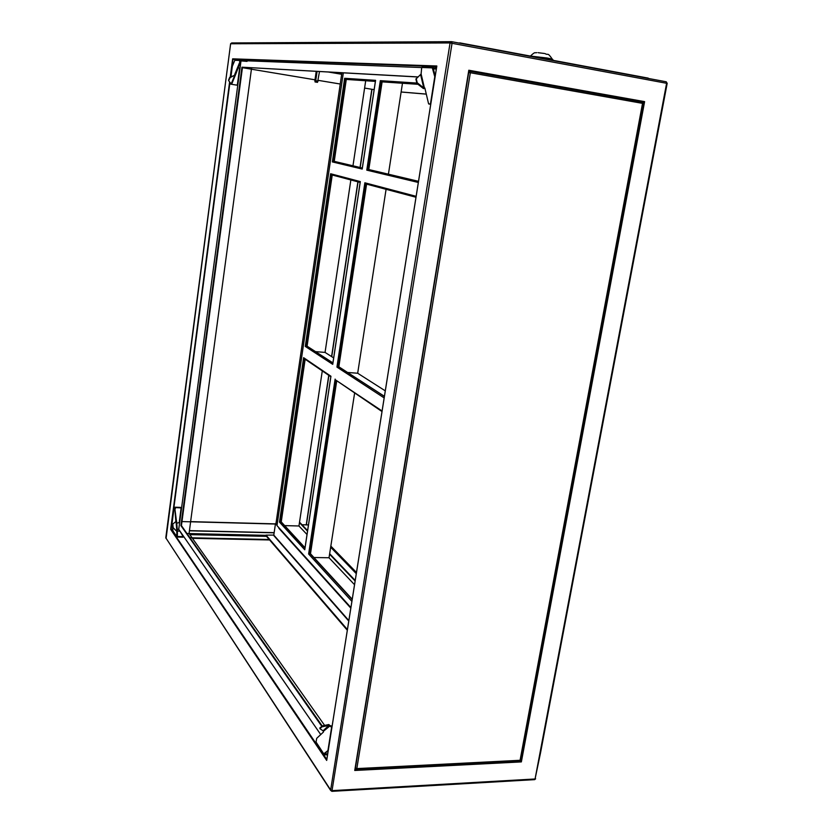 <?xml version="1.0" encoding="UTF-8"?>
<svg xmlns="http://www.w3.org/2000/svg" width="833" height="833" viewBox="0 0 833 833"><rect width="100%" height="100%" fill="white"/><g stroke="black" fill="none" stroke-linecap="round" stroke-linejoin="round"><path stroke-width="1.25" d="M315.093 82.009L314.874 80.666L315.738 80.728L315.738 82.061L317.519 82.352L315.738 82.061M319.487 71.544L317.519 82.352M318.112 81.124L315.738 80.728L317.071 71.409M316.207 71.367L314.874 80.666M534.724 82.009L534.63 82.529M536.514 82.332L536.431 82.852M539.742 82.904L539.659 83.425M330.847 546.937L356.357 573.219M330.784 547.354L356.285 573.656M371.82 89.277L364.594 88.069L374.132 89.662L371.82 89.277L360.043 167.464M308.46 524.915L301.983 524.748M306.242 524.863L328.754 375.308L306.294 524.832M331.576 356.576L357.888 181.802M331.617 356.597L357.94 181.813M360.095 167.485L371.872 89.287M306.398 524.863L328.91 375.412M331.732 356.67L358.055 181.844M360.21 167.506L371.987 89.308M230.939 76.667L232.292 66.421L234.812 60.268L235.874 59.445L240.477 59.612M240.227 60.851L247.047 61.392L246.672 60.632L240.716 59.622L239.633 60.455L239.789 63.756L235.541 74.71L230.095 77.625L228.669 80.666L231.189 83.935L231.876 83.664L235.416 75.022M246.672 60.632L247.026 61.382L247.13 60.726M416.916 83.456L417.218 82.769L423.747 87.892L423.435 88.569L416.916 83.456L415.906 79.093L420.592 74.522L423.747 87.892L424.413 87.954L421.102 73.939L421.717 67.473L423.247 66.244L433.545 66.619M436.627 67.119L433.878 66.63L432.327 67.879L433.202 68.035L435.19 76.199M247.12 60.809L421.706 67.556M417.645 76.98L241.955 67.192L417.739 76.896M401.121 91.974L426.288 94.087M401.11 92.015L426.298 94.139M424.851 88.027L428.558 103.698L430.734 104.271M417.218 82.769L416.219 78.51M421.102 73.939L420.592 74.522M423.435 88.569L424.934 88.381M433.41 68.868L436.336 68.983M436.471 68.108L433.202 68.035M430.744 104.219L428.787 104.01M421.717 67.473L432.327 67.879L434.982 77.5M319.924 728.021L322.194 725.918L328.764 724.543L328.816 725.428L323.069 730.791L319.934 728.729L321.777 726.99L321.736 726.105M242.476 67.296L181.427 525.623L322.194 725.918L321.777 726.99M323.069 730.791L323.464 732.03L316.727 738.309L316.03 742.047L323.943 754.136L324.974 754.865L327.567 754.75M330.253 725.887L331.138 725.918L329.493 726.418L328.816 725.428L322.236 726.803M323.371 731.343L330.232 725.689L328.764 724.543M328.275 750.294L323.922 753.698L327.702 753.927M330.305 725.949L331.826 727.927M316.415 743.036L316.03 742.047M328.233 750.554L324.755 753.657M331.138 725.918L331.961 727.063M356.389 761.674L354.743 770.473L521.364 761.903L520.864 761.32L643.867 102.011L644.607 101.636L468.802 70.243L356.42 761.497L468.979 70.805L641.129 101.824M436.773 66.38L326.765 759.956M520.031 760.446L520.864 761.32L355.097 769.807M177.471 531.818L176.575 520.927L172.754 524.155L173.222 527.945L176.856 531.392L173.025 527.539M183.447 537.014L179.918 531.215L177.408 530.954M176.763 523.134L179.199 522.624L181.105 507.953L174.743 507.484L176.398 520.781M175.399 508.609L174.805 508.588L175.326 508.297M177.419 533.786L176.815 533.776L177.429 533.307L177.367 536.483L183.062 536.608M172.546 524.426L172.816 527.81M176.575 520.927L177.439 531.746M177.471 532.068L176.742 532.266L177.491 531.995L176.856 531.392L175.992 520.792M176.815 533.776L176.523 536.483L177.283 537.066L182.979 537.191M172.993 531.277L172.119 522.957M180.469 507.38L174.836 507.214L174.139 507.443L174.732 508.276M174.805 508.588L175.815 520.948M176.742 532.266L176.835 533.297M177.346 532.277L177.429 533.307M236.593 85.112L237.395 84.57L239.56 68.306L238.28 67.431M239.789 63.756L239.279 63.173M229.991 84.029L230.147 82.706L229.991 84.029L236.697 85.122M229.658 77.448L228.554 80.187M231.189 83.935L234.708 75.355L229.97 77.146M234.594 74.876L235.552 74.574M229.97 84.029L236.52 85.101M246.578 61.288L240.622 60.288L239.904 63.287M239.165 63.641L234.875 74.095L235.5 74.199M234.875 74.095L234.823 74.72M241.955 67.192L180.917 525.613L181.5 525.738M240.987 60.976L178.731 529.351L177.273 529.309M251.639 67.785L251.451 69.191L242.424 67.681L251.42 69.181L190.59 521.791L275.421 524.04M190.611 521.812L181.958 521.583L190.611 521.812L189.06 533.547L192.017 537.722L189.893 537.681M284.688 61.08L281.606 60.549M287.729 61.184L284.626 60.653M291.883 61.34L288.759 60.799M340.239 84.029L318.216 80.353L340.249 84.008M314.999 79.812L251.42 69.201L314.999 79.791M341.665 74.283L328.525 72.044M341.686 74.189L329.337 72.086M259.188 60.163L256.262 59.664M341.697 74.095L330.212 72.138M259.958 60.184L257.022 59.684M283.689 61.038L280.606 60.517M284.626 61.069L281.544 60.549M235.218 59.591L233.001 59.216L230.689 76.792M230.252 77L232.646 58.831L436.721 66.546L232.98 59.216M189.82 534.619L266.508 536.358L347.319 630.237M189.955 537.764L269.205 539.492M192.35 538.305L269.621 539.971M190.611 521.625L275.442 523.874M189.445 530.631L274.161 532.662M189.435 530.694L274.151 532.714M189.424 530.808L274.13 532.828M189.081 533.568L265.977 535.338M189.778 534.557L266.508 536.358M348.85 620.585L273.797 535.098L266.008 535.119L266.456 536.296M320.736 734.571L178.731 529.351M172.587 529.194L170.65 529.34L326.692 760.435M186.956 533.505L189.06 533.547M324.62 725.408L192.017 537.722M308.46 524.946L302.015 524.769M331.357 174.763L331.472 173.982M277.108 524.832L275.484 523.634L277.035 525.352M180.917 525.613L321.673 726.157M362.209 169.057L375.589 80.343L344.633 78.292L332.357 161.925L362.209 169.057L362.303 168.381M375.589 80.343L375.485 81.03M344.633 78.292L345.862 79.395M332.357 161.925L333.825 161.258M343.321 72.867L276.993 525.602L350.912 607.559M365.739 80.416L352.973 165.798M355.212 580.445L329.774 553.83M307.606 530.621L299.641 522.291M322.288 370.904L299.453 522.655L307.523 531.121M354.639 392.916L329.576 554.216L355.129 580.986M307.013 534.505L298.953 525.987L299.453 522.655M278.899 527.706L278.93 528.226M266.008 535.119L347.423 629.581M273.797 535.098L275.484 523.634M332.742 364.354L360.314 181.594L330.618 173.753L305.274 346.424L332.742 364.354L332.856 363.604M360.314 181.594L360.22 182.208M330.618 173.753L331.628 174.847L306.502 345.82L332.908 362.876M332.898 362.938L306.554 345.82L331.753 174.857M305.274 346.424L306.502 345.82L332.898 362.969M315.624 351.641L325.057 352.411L333.658 357.898M350.86 179.928L325.057 352.411M354.535 584.704L329.025 557.756L329.576 554.216M304.763 549.78L330.94 376.245L303.618 357.68L279.482 522.114L304.763 549.78L304.878 548.978M303.618 357.68L304.441 358.752M279.482 522.114L281.231 521.875L305.013 547.781M284.667 525.613L298.953 525.987M534.651 82.425L533.745 82.373M416.823 83.061L380.337 80.655L366.78 170.151L368.363 169.443M380.337 80.655L381.67 81.832M402.526 82.894L388.417 174.191M382.087 410.992L336.011 380.244M335.126 379.088L308.626 554.007L310.49 553.747L352.234 599.229M313.947 557.506L329.025 557.756M416.136 196.328L364.864 182.791L365.958 183.968L338.271 366.458L384.419 396.321M384.409 396.393L338.333 366.458L366.083 183.978M364.864 182.791L336.938 367.093L338.271 366.458L384.398 396.425M347.705 372.476L357.68 373.236L385.283 390.854M386.085 189.289L357.68 373.236M356.337 768.703L355.462 769.161L356.378 768.807M470.135 72.7L469.968 71.305L468.917 71.159M468.698 72.513L470.343 72.742L469.968 71.305M470.041 71.315L642.056 101.99L643.066 103.511L520.667 759.811L519.532 760.945L356.493 769.265M356.191 769.119L356.826 768.599L355.358 768.172M468.833 71.659L468.948 72.533M642.649 102.584L642.139 102.001M468.854 71.659L469.927 71.815M642.92 103.438L643.066 102.688L642.566 103.157M469.041 72.013L470.156 72.575M468.958 72.492L469.999 72.679M459.629 43.16L459.056 43.045M648.251 78.125L459.743 42.858L648.428 78.458M552.518 59.914L552.487 59.757C553.778 59.549 551.987 58.966 547.114 58.018L530.329 56.061M521.364 761.903L644.607 101.636M540.575 752.626L535.067 778.98L666.629 83.206L666.098 81.759L639.994 76.886L666.098 81.759M330.94 546.313L356.462 572.563M230.626 43.764L227.784 65.495L230.606 43.764L231.678 42.952L230.626 43.764L450.07 42.941L451.663 41.671L452.059 43.191L331.909 791.34L330.649 789.996L450.07 42.941L667.171 83.394L540.638 752.293M232.646 58.831L436.836 65.984M417.593 83.3L417.291 83.977M430.422 104.177L434.649 77.469M468.802 70.243L354.743 770.473M319.914 727.823L319.966 728.698M328.004 750.054L331.555 727.688M331.909 791.34L330.659 790.423L165.788 537.806L330.649 789.996L332.377 790.621L535.067 778.98L534.494 779.657L509.734 781.083M326.817 759.488L171.046 529.163L229.939 82.457M481.547 47.252L639.879 76.855L481.547 47.252M451.757 41.692L481.443 47.242L451.757 41.692M172.691 530.548L176.502 536.171M172.077 523.082L174.139 507.443L172.098 523.114M232.313 66.421L230.97 76.657M239.633 60.455L234.812 60.268M229.596 82.05L170.65 529.34M166.069 538.503L227.753 65.495L165.809 537.649M341.926 72.783L275.952 523.645L341.884 72.783M375.381 81.405L345.653 79.374L333.627 161.217L362.313 168.016L333.689 161.227L345.716 79.385L375.381 81.405M334.241 161.363L346.289 79.427L334.2 161.352M273.568 535.296L348.777 621.054M350.818 608.142L278.909 528.32M360.137 182.417L331.628 174.847M332.2 174.972L307.044 346.07M304.586 358.856L280.669 521.604L304.961 548.093M304.639 358.888L280.731 521.604L304.972 548.041M281.242 521.875L305.149 359.242L281.21 521.812M366.78 170.151L418.333 182.469M368.165 169.401L418.52 181.323L368.228 169.401L381.514 81.821L417.708 84.289L381.452 81.811L368.165 169.401M382.045 81.863L368.748 169.526M336.168 380.348L309.907 553.487L352.182 599.573M336.22 380.389L309.959 553.487L352.192 599.521M308.626 554.007L351.89 601.374M415.99 197.254L365.958 183.968M336.938 367.093L384.159 397.914M534.38 56.821C545.021 58.071 551.207 59.226 552.945 60.288M356.826 768.599L520.073 760.29L642.535 103.365L470.343 72.742L356.826 768.599M545.094 53.614C548.426 55.676 547.187 51.646 552.341 59.237M330.951 546.229L356.472 572.479M237.561 42.92L437.325 41.754M436.794 66.067L326.682 760.342M319.882 727.855L319.934 728.729M330.191 725.855L331.024 725.824M323.943 754.136L316.051 742.484M360.012 789.726L509.567 781.094M359.877 789.726L332.044 791.329M355.087 769.848L356.42 761.654M535.619 778.803L534.682 779.636M468.969 70.815L643.867 102.022M667.181 83.342L666.244 81.79M437.762 41.754L451.205 41.671M176.523 536.483L172.712 530.86M231.678 42.952L237.249 42.92M362.188 168.86L375.516 80.52M375.381 81.395L345.612 79.364M332.721 364.136L360.241 181.761M360.137 182.396L331.326 174.743M332.242 174.982L307.085 346.101M304.743 549.561L330.878 376.381M330.826 376.714L303.972 358.44M382.108 81.863L368.8 169.536M417.687 84.268L381.399 81.801M382.003 411.544L335.512 379.9M336.74 380.743L310.49 553.747M415.99 197.234L365.635 183.864M366.582 184.114L338.864 366.739M536.733 52.614C534.671 53.437 535.848 50.928 530.444 56.05L530.423 56.082M544.511 53.499L538.045 52.677"/></g></svg>
